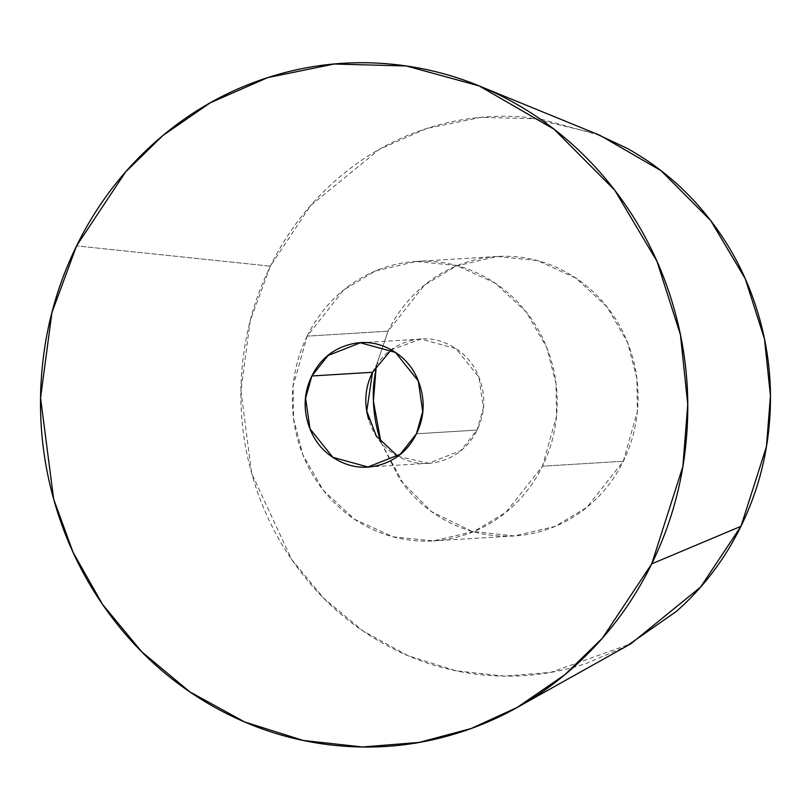 <?xml version="1.0" encoding="UTF-8"?>
<svg xmlns="http://www.w3.org/2000/svg" width="811" height="811" viewBox="0 0 811 811"><rect width="100%" height="100%" fill="white"/><g stroke="black" fill="none" stroke-linecap="round" stroke-linejoin="round"><path stroke-width="0.61" stroke-dasharray="4.05 3.04" d="M380.988 442.38L400.188 480.031L431.634 511.711L471.83 531.286L514.225 535.949L555.089 526.42L586.88 507.351L623.324 461.256L542.447 466.203L506.003 512.299L474.222 531.367L433.348 540.896L393.051 536.811L354.437 519.212L323.234 490.209L302.909 454.91L293.592 418.892L293.085 386.117L307.156 336.139L388.023 331.182L376.294 365.609M599.745 135.244L540.187 118.943L481.156 117.331L426.789 128.442L379.73 149.082L310.532 205.609L270.377 266.15L76.558 245.905L270.377 266.15L250.224 320.71L240.918 390.567L251.653 473.391L291.595 559.408L323.741 598.285L363.115 631.08L407.984 655.683L455.924 670.788L504.31 676.121L550.72 672.38L630.857 643.782M397.725 456.208L428.603 463.274L460.891 450.561L477.091 430.073L416.438 433.784L477.091 430.073L483.346 407.862L478.977 377.287L456.076 348.71L421 339.069L391.216 349.845M595.487 133.501L527.819 117.443C492.824 114.087 458.61 117.93 425.157 128.979C391.703 140.019 361.574 157.425 334.761 181.198C307.937 204.96 286.476 233.284 270.377 266.15C254.269 299.016 244.75 333.939 241.82 370.911C238.88 407.872 242.753 444.083 253.427 479.514C264.102 514.955 280.778 546.928 303.446 575.445C326.103 603.962 353.038 626.842 384.242 644.086C415.445 661.34 448.544 671.64 483.528 674.995C518.523 678.351 552.737 674.509 586.191 663.469L626.457 646.245M376.263 365.66L388.023 331.182C396.072 314.749 406.808 300.587 420.22 288.706C433.621 276.825 448.686 268.127 465.413 262.602C482.139 257.077 499.252 255.151 516.749 256.834C534.236 258.506 550.791 263.666 566.392 272.283C581.994 280.91 595.456 292.355 606.79 306.609C618.124 320.862 626.457 336.849 631.799 354.569C637.132 372.29 639.068 390.395 637.598 408.876C636.138 427.367 631.374 444.823 623.324 461.256C615.275 477.689 604.54 491.851 591.138 503.732C577.726 515.614 562.662 524.322 545.935 529.847C529.208 535.361 512.096 537.287 494.598 535.605C477.111 533.932 460.557 528.782 444.955 520.155C429.354 511.528 415.891 500.093 404.557 485.83L380.988 442.37M623.324 461.256L637.395 411.268L636.888 378.504L627.572 342.485L607.246 307.176L576.043 278.173L537.419 260.574L497.123 256.489L456.258 266.018L424.467 285.097L388.023 331.182L307.156 336.139L343.6 290.044L375.381 270.975L416.246 261.446L456.552 265.521L495.166 283.13L526.369 312.134L546.695 347.432L556.011 383.451L556.518 416.215L542.447 466.203L623.324 461.256M307.156 336.139C299.097 352.572 294.342 370.029 292.872 388.51C291.402 407 293.339 425.096 298.681 442.816C304.013 460.536 312.357 476.523 323.69 490.787C335.014 505.04 348.487 516.485 364.088 525.102C379.69 533.729 396.234 538.879 413.732 540.562C431.229 542.235 448.331 540.319 465.058 534.794C481.785 529.269 496.849 520.561 510.261 508.679C523.673 496.798 534.398 482.636 542.447 466.203C550.507 449.77 555.261 432.314 556.731 413.823C558.201 395.342 556.265 377.237 550.922 359.526C545.59 341.806 537.247 325.809 525.913 311.556C514.579 297.302 501.117 285.857 485.515 277.23C469.914 268.613 453.369 263.463 435.872 261.781C418.375 260.098 401.263 262.024 384.546 267.549C367.819 273.074 352.755 281.772 339.343 293.653C325.931 305.544 315.205 319.696 307.156 336.139M372.513 372.269C379.964 357.053 391.429 346.895 406.909 341.786C422.389 336.666 437.342 338.106 451.788 346.084C466.224 354.072 475.915 366.258 480.852 382.66C485.799 399.063 484.542 414.867 477.091 430.073C469.64 445.29 458.174 455.447 442.694 460.557C427.215 465.666 412.252 464.237 397.816 456.248C383.38 448.27 373.689 436.075 368.752 419.682M514.225 535.949L433.348 540.896M483.518 87.71L479.119 85.905M428.603 463.274L371.276 466.781M421 339.069L364.838 342.506M497.123 256.489L416.246 261.446"/><path stroke-width="1.22" d="M376.294 365.609L373.405 401.202L380.988 442.38M517.154 707.456L630.857 643.782L700.582 587.103L740.97 526.288L651.73 563.858L602.37 638.176L564.821 674.732L517.154 707.456L471.232 728.501L419.196 742.41L362.476 746.982L303.334 740.473L244.74 722.003L189.906 691.925L141.783 651.841L102.5 604.337L73.132 552.453L53.678 499.201L40.55 397.978L51.924 312.59L76.558 245.905C96.235 205.73 122.471 171.121 155.246 142.077C188.02 113.023 224.85 91.755 265.734 78.251C306.619 64.748 348.446 60.055 391.206 64.15C433.976 68.256 474.425 80.847 512.562 101.933C550.699 123.008 583.616 150.978 611.322 185.831C639.017 220.683 659.394 259.763 672.451 303.071C685.498 346.388 690.222 390.638 686.633 435.821C683.055 481.004 671.417 523.683 651.73 563.858C632.053 604.033 605.827 638.642 573.042 667.686C540.268 696.74 503.438 718.009 462.554 731.512C421.669 745.015 379.852 749.709 337.082 745.613C294.322 741.507 253.873 728.917 215.736 707.831C177.599 686.755 144.672 658.785 116.977 623.933C89.271 589.08 68.894 550 55.847 506.693C42.801 463.375 38.066 419.125 41.655 373.942C45.244 328.759 56.882 286.08 76.558 245.905L125.644 171.912L162.91 135.488L210.211 102.825L267.731 77.603L334.183 64.018L406.331 65.985L479.119 85.905L554.014 129.192L614.728 190.19L656.991 261.375L680.459 334.862L687.758 404.466L682.862 466.538L651.73 563.858L740.97 526.288L766.446 446.668L770.45 395.88L764.479 338.937L745.279 278.812L710.7 220.562L661.016 170.665L599.745 135.244L483.518 87.71M391.216 349.845L372.513 372.269L311.86 375.98L328.06 355.492L360.348 342.779L395.423 352.42L418.324 380.998L422.693 411.572L416.438 433.784L400.239 454.272L367.951 466.984L332.875 457.343L309.974 428.766L305.605 398.191L311.86 375.98L372.513 372.269L366.775 411.055L376.345 436.105L397.725 456.208M311.86 375.98C304.409 391.186 303.152 406.99 308.089 423.393C313.036 439.795 322.727 451.98 337.163 459.969C351.599 467.947 366.562 469.376 382.042 464.267C397.522 459.158 408.987 449 416.438 433.784C423.889 418.577 425.146 402.773 420.199 386.371C415.262 369.968 405.571 357.783 391.135 349.805C376.689 341.816 361.736 340.387 346.256 345.496C330.776 350.605 319.311 360.763 311.86 375.98M626.457 646.245L676.597 611.241C703.411 587.478 724.872 559.164 740.97 526.288C757.079 493.423 766.598 458.499 769.527 421.538C772.467 384.566 768.595 348.365 757.92 312.924C747.245 277.484 730.569 245.51 707.902 216.993C685.244 188.476 658.309 165.596 627.106 148.352L595.487 133.501M380.988 442.37L379.548 437.869C374.216 420.149 372.279 402.043 373.749 383.562L376.263 365.66M368.752 419.682C363.804 403.28 365.062 387.476 372.513 372.269M371.276 466.781L367.951 466.984M364.838 342.506L360.348 342.779"/></g></svg>
